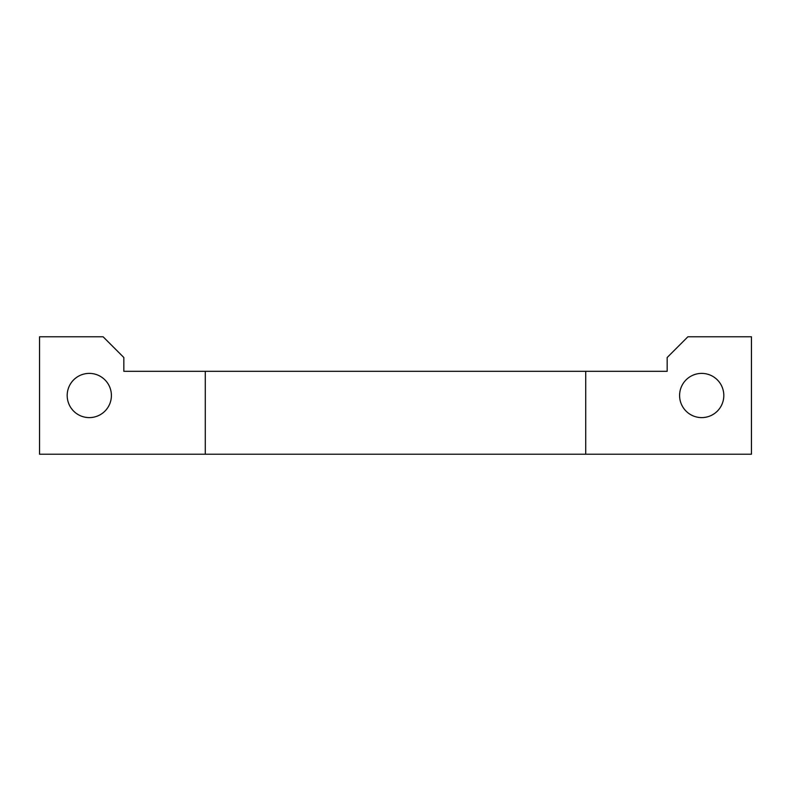 <?xml version="1.0" encoding="UTF-8"?>
<svg xmlns="http://www.w3.org/2000/svg" width="791" height="791" viewBox="0 0 791 791"><rect width="100%" height="100%" fill="white"/><g stroke="black" fill="none" stroke-linecap="round" stroke-linejoin="round"><path stroke-width="1.19" d="M723.814 395.5A22.108 22.108 0 0 0 701.706 373.392A22.108 22.108 0 0 0 679.598 395.5A22.108 22.108 0 0 0 701.706 417.608A22.108 22.108 0 0 0 723.814 395.5M111.402 395.5A22.108 22.108 0 0 0 89.294 373.392A22.108 22.108 0 0 0 67.186 395.5A22.108 22.108 0 0 0 89.294 417.608A22.108 22.108 0 0 0 111.402 395.5M585.726 371.315L585.726 454.222L751.45 454.222L751.45 336.778L687.893 336.778L667.169 357.502L667.169 371.315L123.831 371.315L123.831 357.502L103.107 336.778L39.55 336.778L39.55 454.222L205.274 454.222L205.274 371.315M585.726 454.222L205.274 454.222"/></g></svg>
